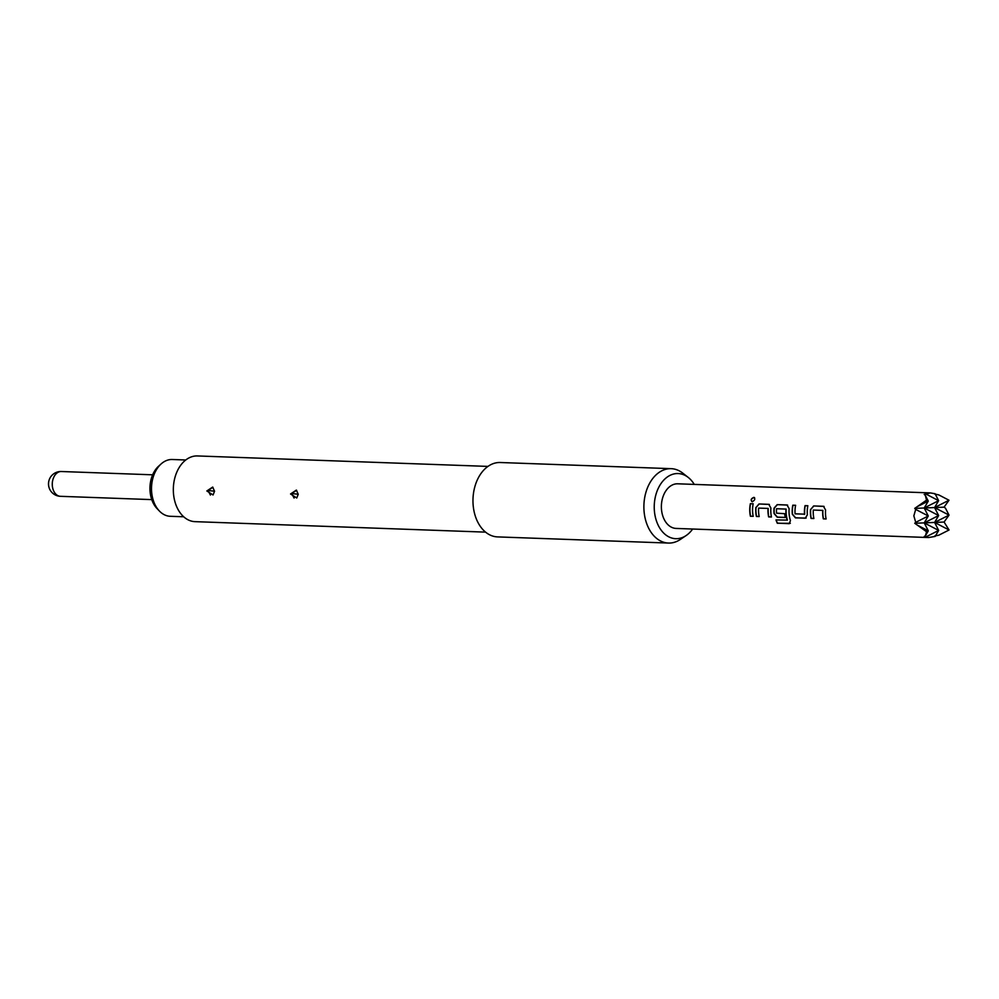 <?xml version="1.0" encoding="UTF-8"?>
<svg xmlns="http://www.w3.org/2000/svg" width="999" height="999" viewBox="0 0 999 999"><rect width="100%" height="100%" fill="white"/><g stroke="black" fill="none" stroke-linecap="round" stroke-linejoin="round"><path stroke-width="1.5" d="M754.607 497.714L753.958 497.502C751.111 498.788 750.599 500.212 752.409 501.785M752.247 501.698C754.932 500.274 755.456 498.826 753.82 497.365C750.961 498.663 750.436 500.112 752.247 501.698L751.723 501.56M754.52 497.614L753.82 497.365M930.244 492.907L926.048 494.093L938.623 500.674L935.076 493.718L930.244 492.907L677.734 483.803A22.328 15.547 92.1 0 0 661.375 506.768A22.328 15.547 92.1 0 0 676.123 528.434L928.633 537.537L935.151 536.426L938.685 530.432L926.123 536.8L928.633 537.537M750.374 503.658A22.328 15.547 92.1 0 0 749.75 509.952A22.328 15.547 92.1 0 0 750.399 516.246L753.209 516.346A22.328 15.547 92.1 0 1 752.559 510.052A22.328 15.547 92.1 0 1 753.171 503.758L750.536 503.721A22.09 15.372 92.1 0 0 750.574 516.171L750.399 516.246M755.843 507.467A22.328 15.547 92.1 0 0 755.744 510.177A22.328 15.547 92.1 0 0 756.38 516.458L759.19 516.558A22.328 15.547 92.1 0 1 758.541 510.277A22.328 15.547 92.1 0 1 758.616 508.091L768.056 508.429A22.328 15.547 92.1 0 0 767.981 510.614A22.328 15.547 92.1 0 0 768.631 516.908L771.44 517.007A22.328 15.547 92.1 0 1 770.791 510.714A22.328 15.547 92.1 0 1 770.891 508.004L768.78 504.333L758.965 503.971L756.018 507.492A22.09 15.372 92.1 0 0 756.555 516.383L756.38 516.458M769.38 504.445L758.965 503.971M776.186 519.93A22.09 15.372 92.1 0 0 777.472 523.126L789.098 523.688L790.459 520.666A22.328 15.547 92.1 0 1 789.01 511.376A22.328 15.547 92.1 0 1 789.123 508.666L787.012 504.982L777.197 504.632L774.075 508.129A22.328 15.547 92.1 0 0 773.963 510.826A22.328 15.547 92.1 0 0 774.088 513.573L777.234 517.207L785.264 517.507A22.328 15.547 92.1 0 1 784.727 513.698L776.548 513.149A22.328 15.547 92.1 0 1 776.46 510.914A22.328 15.547 92.1 0 1 776.535 508.728L785.976 509.078A22.328 15.547 92.1 0 0 785.901 511.263A22.328 15.547 92.1 0 0 787.2 520.092L775.998 519.917A22.328 15.547 92.1 0 0 777.322 523.264L790.259 523.314M787.612 505.094L777.197 504.632M795.604 505.344L792.969 505.257A22.09 15.372 92.1 0 0 792.482 514.198L795.616 517.794L805.269 518.219L807.367 514.772A22.328 15.547 92.1 0 1 807.242 512.025A22.328 15.547 92.1 0 1 807.854 505.731L805.057 505.631A22.328 15.547 92.1 0 0 804.432 511.925A22.328 15.547 92.1 0 0 804.52 514.16L795.079 513.823A22.328 15.547 92.1 0 1 794.992 511.588A22.328 15.547 92.1 0 1 795.616 505.294L792.806 505.194A22.328 15.547 92.1 0 0 792.195 511.488A22.328 15.547 92.1 0 0 792.319 514.235L795.454 517.869L806.081 518.069M810.526 509.44A22.328 15.547 92.1 0 0 810.414 512.137A22.328 15.547 92.1 0 0 811.063 518.431L813.873 518.531A22.328 15.547 92.1 0 1 813.223 512.237A22.328 15.547 92.1 0 1 813.298 510.052L822.739 510.402A22.328 15.547 92.1 0 0 822.664 512.587A22.328 15.547 92.1 0 0 823.313 518.868L826.111 518.981A22.328 15.547 92.1 0 1 825.474 512.687A22.328 15.547 92.1 0 1 825.574 509.977L823.463 506.293L813.648 505.944L810.701 509.465A22.09 15.372 92.1 0 0 811.225 518.356L811.063 518.431M824.063 506.418L813.648 505.944M926.048 494.093L924.175 494.393L925.374 495.454L926.498 500.187L914.722 508.391L915.696 509.403L913.848 515.871L915.721 522.365L914.747 523.276L926.56 531.755L925.449 535.739L924.25 536.475L926.123 536.8M938.785 494.905L949 500.237L938.785 494.905L934.552 493.968M944.055 507.167L949 500.237L934.577 507.567L944.055 507.167L945.466 508.166L949.025 515.122L934.602 522.44L944.08 522.04L949.025 515.122L934.577 507.567L938.623 500.674L924.2 507.992L928.258 501.111L925.374 495.454M914.747 523.276L924.225 522.877L938.685 530.432L934.602 522.44L949.05 529.994L944.08 522.04M938.848 535.177L949.05 529.994L938.848 535.177L934.627 536.038M807.841 505.794L805.219 505.694A22.09 15.372 92.1 0 0 804.694 514.123L804.357 514.41M692.644 529.033A32.592 22.69 -87.9 0 1 686.138 535.539A32.592 22.69 -87.9 0 1 654.233 507.067A32.592 22.69 -87.9 0 1 688.236 477.435A32.592 22.69 -87.9 0 1 694.255 484.403M686.138 535.539L680.319 539.46A37.225 25.912 -87.9 0 1 668.468 543.056A37.225 25.912 -87.9 0 1 643.88 506.943A37.225 25.912 -87.9 0 1 671.153 468.668A37.225 25.912 -87.9 0 1 682.717 473.101L688.236 477.435M668.468 543.056L497.552 536.9A37.225 25.912 -87.9 0 1 472.964 500.786A37.225 25.912 -87.9 0 1 500.237 462.512L671.153 468.668M298.239 494.255L296.74 497.989L290.547 493.981L296.353 490.097L298.239 494.255L295.329 493.918L297.764 494.143M214.56 491.246L213.062 494.98L206.855 490.959L212.675 487.075L214.56 491.246L211.651 490.896L214.086 491.133M485.576 532.13L195.042 521.653A32.88 22.89 -87.9 0 1 173.327 489.76A32.88 22.89 -87.9 0 1 197.402 455.944L487.937 466.408M212.924 487.275L208.004 490.546L210.414 495.067M296.603 490.284L291.683 493.556L294.093 498.076M185.739 459.99L172.315 459.503A28.409 19.78 92.1 0 0 171.241 459.503A28.409 19.78 92.1 0 0 161.076 463.973A28.409 19.78 92.1 0 0 159.39 511.026A28.409 19.78 92.1 0 0 170.28 516.296L183.691 516.77M159.39 511.026L157.03 508.566A25.549 17.782 -87.9 0 1 158.554 466.258L161.076 463.973M918.093 525.524L928.308 530.869L924.225 522.877L928.283 515.984L915.721 522.365M925.449 535.739L928.308 530.869L926.56 531.755M926.498 500.187L928.258 501.111L918.056 506.281M914.722 508.391L924.2 507.992L938.648 515.546L934.577 507.567L924.2 507.992L928.283 515.984L915.696 509.403M934.602 522.44L938.648 515.546L924.225 522.877L934.602 522.44M753.159 503.821L750.536 503.721M750.574 516.171L753.184 516.258M768.231 508.441A22.09 15.372 92.1 0 0 768.793 516.82L768.631 516.908M768.793 516.82L771.415 516.92M759.14 504.033L756.018 507.492M756.555 516.383L759.178 516.483M789.247 523.551L790.321 523.239M777.359 504.695L774.25 508.141A22.09 15.372 92.1 0 0 774.262 513.536L774.088 513.573M774.262 513.536L777.397 517.132L785.251 517.42M786.151 509.09A22.09 15.372 92.1 0 0 787.362 519.98L787.249 520.217M805.431 518.144L806.168 518.031M822.901 510.414A22.09 15.372 92.1 0 0 823.476 518.793L823.313 518.868M823.476 518.793L826.098 518.893M813.823 506.006L810.701 509.465M811.225 518.356L813.848 518.456M206.855 490.959L207.992 490.946M290.547 493.981L291.671 493.956M211.651 490.896L208.004 490.546M295.329 493.918L291.683 493.556M60.464 496.316A12.413 12.413 0 0 1 48.514 483.479A12.413 12.413 0 0 1 61.364 471.516A12.413 8.641 92.1 0 0 52.273 484.278A12.413 8.641 92.1 0 0 60.464 496.316L151.761 499.612M61.364 471.516L152.647 474.812"/></g></svg>
